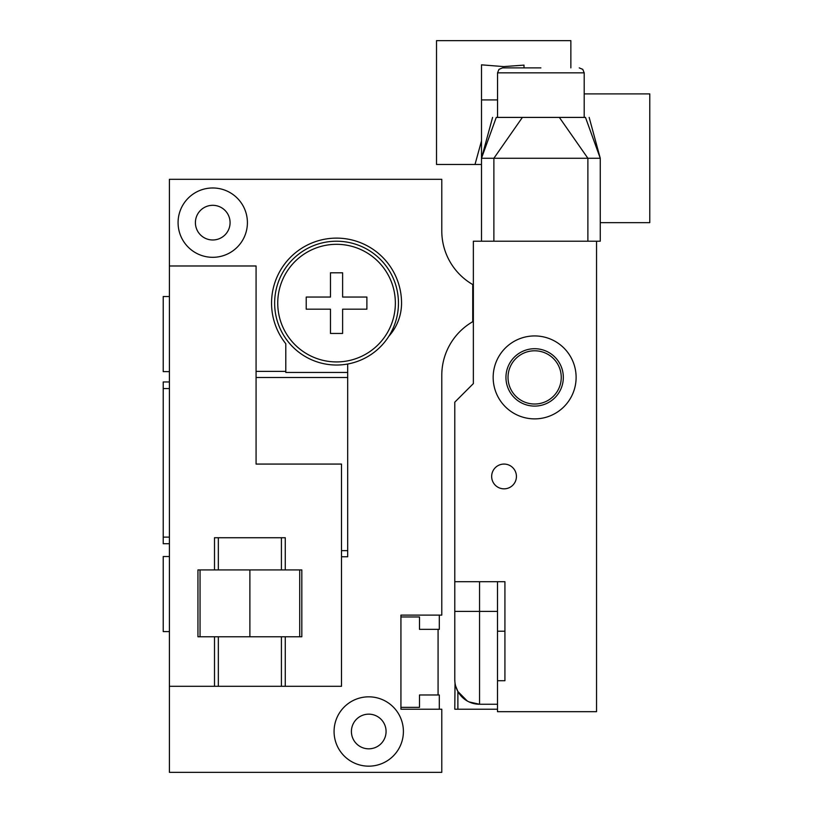 <?xml version="1.0" encoding="UTF-8"?>
<svg xmlns="http://www.w3.org/2000/svg" width="813" height="813" viewBox="0 0 813 813"><rect width="100%" height="100%" fill="white"/><g stroke="black" fill="none" stroke-linecap="round" stroke-linejoin="round"><path stroke-width="1.22" d="M441.784 230.943L441.784 179.317L169.409 179.317L169.409 772.35L441.784 772.35L441.784 709.21L400.931 709.21L400.931 615.116L441.784 615.116L441.784 375.301A61.9 61.9 0 0 1 472.739 321.694L472.739 284.55A61.9 61.9 0 0 1 441.784 230.943A61.9 61.9 0 0 0 444.752 249.886M169.409 381.958L163.22 381.958L163.22 537.119L169.409 537.119M163.22 537.119L163.22 543.714L169.409 543.714M163.22 388.553L169.409 388.553M347.69 364.011L347.69 556.763L341.501 556.763M336.552 365.027A61.9 61.9 0 0 0 398.451 303.117A61.9 61.9 0 0 0 336.552 241.217A61.9 61.9 0 0 0 274.642 303.117A61.9 61.9 0 0 0 336.552 365.027M347.69 372.456L285.79 372.456L285.79 343.716A64.999 64.999 0 0 1 315.038 241.786A64.999 64.999 0 0 1 401.551 303.117A49.522 49.522 0 0 1 388.858 336.226M256.075 371.378L285.79 371.378M247.406 222.65A34.664 34.664 0 0 0 212.742 187.976A34.664 34.664 0 0 0 178.077 222.65A34.664 34.664 0 0 0 212.742 257.315A34.664 34.664 0 0 0 247.406 222.65M230.079 222.65A17.337 17.337 0 0 1 212.742 239.977A17.337 17.337 0 0 1 195.405 222.65A17.337 17.337 0 0 1 212.742 205.313A17.337 17.337 0 0 1 230.079 222.65M403.4 731.497A34.664 34.664 0 0 0 368.736 696.832A34.664 34.664 0 0 0 334.072 731.497A34.664 34.664 0 0 0 368.736 766.161A34.664 34.664 0 0 0 403.4 731.497M386.073 731.497A17.337 17.337 0 0 1 368.736 748.824A17.337 17.337 0 0 1 351.409 731.497A17.337 17.337 0 0 1 368.736 714.16A17.337 17.337 0 0 1 386.073 731.497M444.752 356.358A61.9 61.9 0 0 0 441.784 375.301M400.931 616.976L419.498 616.976L419.498 629.353L439.305 629.353L439.305 615.116M439.305 709.21L439.305 694.973L419.498 694.973L419.498 707.351L400.931 707.351M438.075 629.353L438.075 694.973M169.409 686.304L214.5 686.304L214.5 636.782L197.945 636.782L197.945 569.923L214.5 569.923L214.5 537.739L285.272 537.739L285.272 569.923L301.826 569.923L301.826 636.782L214.5 636.782M169.409 265.983L256.075 265.983L256.075 464.071L341.501 464.071L341.501 686.304L214.5 686.304M285.272 686.304L285.272 636.782M285.272 569.923L214.5 569.923M200.049 569.923L200.049 636.782M299.712 569.923L299.712 636.782M249.886 569.923L249.886 636.782M336.552 361.927A58.81 58.81 0 0 1 277.741 303.117A58.81 58.81 0 0 1 336.552 244.317A58.81 58.81 0 0 1 395.362 303.117A58.81 58.81 0 0 1 336.552 361.927M169.409 631.61L163.22 631.61L163.22 556.519L169.409 556.519M169.409 296.521L163.22 296.521L163.22 371.622L169.409 371.622M497.546 99.918L481.499 99.918L481.499 158.271L600.258 158.271L600.258 241.217L596.549 241.217L596.549 711.68L497.495 711.68L497.495 680.735L504.924 680.735L497.495 680.735L497.495 631.213L504.924 631.213M497.495 631.213L497.495 581.691L504.924 581.691L504.924 680.735M454.874 681.579L454.782 679.495A24.766 24.766 0 0 0 479.548 704.251L479.548 611.396L454.782 611.396L454.782 679.495L454.782 581.691L504.924 581.691M596.549 241.217L473.359 241.217L473.359 383.594L454.782 402.171L454.782 581.691M456.662 688.957L455.9 686.833M468.999 701.904L479.548 704.251L497.495 704.251M455.026 682.94L454.782 709.21L497.495 709.21M455.676 686.091L457.882 691.487L467.241 700.979M473.359 321.694L472.739 321.694M473.359 284.55L472.739 284.55M492.587 117.407L481.499 158.271L481.499 241.217M481.499 99.918L481.499 64.837L503.684 66.595L524.009 65.121L524.009 67.886M481.499 148.596L481.499 156.503M584.201 93.891L649.78 93.891L649.78 222.65L600.258 222.65M540.879 67.886L502.495 67.886L540.879 67.886M481.499 164.46L436.52 164.46L436.52 40.65L570.858 40.65L570.858 67.886M475.005 164.46L481.499 140.913M589.161 117.407L600.258 158.271L585.482 117.407C590.716 117.407 590.716 117.407 585.482 117.407L496.265 117.407C491.032 117.407 491.032 117.407 496.265 117.407L481.499 158.271M504.05 488.837A12.378 12.378 0 0 0 516.428 476.448A12.378 12.378 0 0 0 504.05 464.071A12.378 12.378 0 0 0 491.662 476.448A12.378 12.378 0 0 0 504.05 488.837M576.112 377.405A41.473 41.473 0 0 0 534.639 335.932A41.473 41.473 0 0 0 493.166 377.405A41.473 41.473 0 0 0 534.639 418.878A41.473 41.473 0 0 0 576.112 377.405M561.255 377.405A26.616 26.616 0 0 1 534.639 404.02A26.616 26.616 0 0 1 508.023 377.405A26.616 26.616 0 0 1 534.639 350.789A26.616 26.616 0 0 1 561.255 377.405M342.619 333.452L330.485 333.452L330.485 309.184L306.216 309.184L306.216 297.05L330.485 297.05L330.485 272.792L342.619 272.792L342.619 297.05L366.887 297.05L366.887 309.184L342.619 309.184L342.619 333.452M347.69 377.486L256.075 377.486M347.69 550.655L341.501 550.655M281.42 686.304L281.42 636.782M281.42 569.923L281.42 537.739M218.341 686.304L218.341 636.782M218.341 569.923L218.341 537.739M497.495 611.396L479.548 611.396L479.548 581.691M457.882 709.21L457.882 691.487M472.739 305.495L473.359 305.495M472.739 300.749L473.359 300.749M587.88 241.217L587.88 158.271L559.354 117.407M522.393 117.407L493.877 158.271L493.877 241.217M497.546 117.407L497.546 72.845L584.201 72.845L582.779 69.369L579.252 67.886L582.779 69.369L584.201 72.845L584.201 117.407M563.328 377.405A28.689 28.689 0 0 1 534.639 406.094A28.689 28.689 0 0 1 505.95 377.405A28.689 28.689 0 0 1 534.639 348.716A28.689 28.689 0 0 1 563.328 377.405M497.546 72.845L498.969 69.369L502.495 67.886"/></g></svg>
